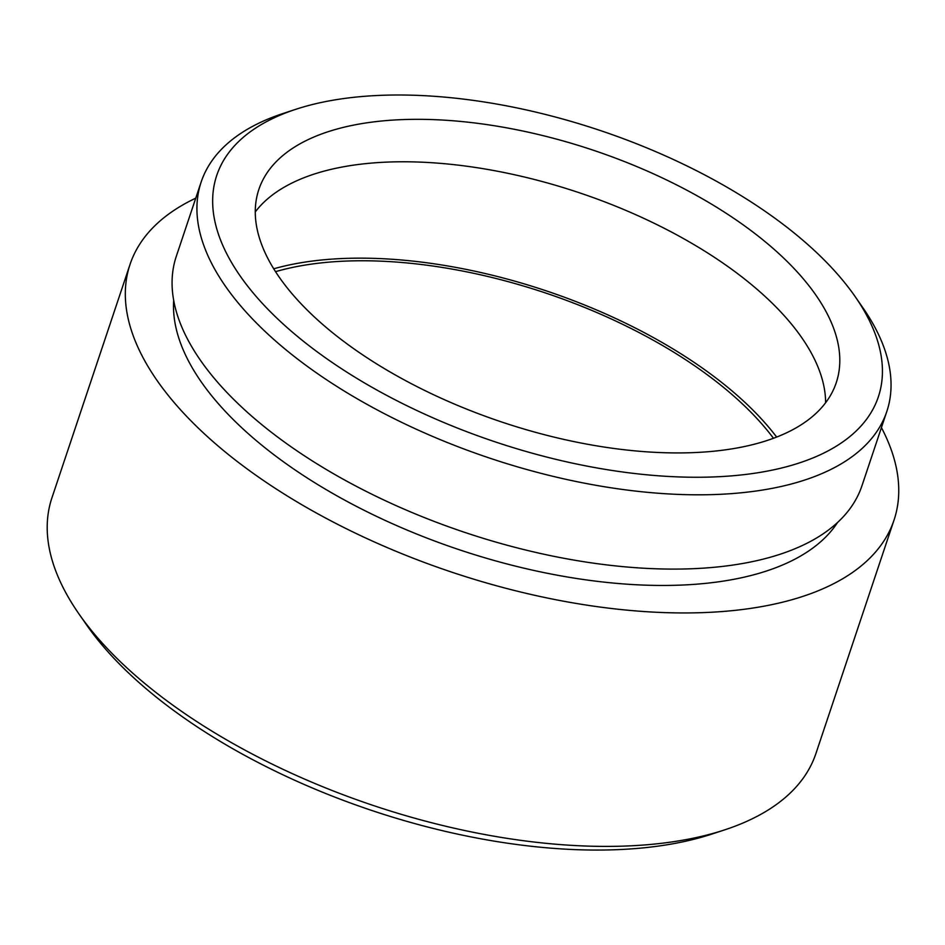 <?xml version="1.0" encoding="UTF-8"?>
<svg xmlns="http://www.w3.org/2000/svg" width="945" height="945" viewBox="0 0 945 945"><rect width="100%" height="100%" fill="white"/><g stroke="black" fill="none" stroke-linecap="round" stroke-linejoin="round"><path stroke-width="1.42" d="M273.731 268.793A322.198 151.755 -161.5 0 1 759.166 416.509A322.198 151.755 -161.5 0 1 776.648 437.074M724.768 829.84L712.057 834.022A390.131 183.755 -161.5 0 1 113.943 658.322A390.131 183.755 -161.5 0 1 86.42 624.68L78.789 613.695A402.818 189.732 18.5 0 0 107.198 648.424A402.818 189.732 18.5 0 0 724.768 829.84A402.818 189.732 18.5 0 0 815.925 753.508L894.041 520.057A402.818 189.732 18.5 0 0 881.425 427.589M264.612 305.814A348.835 164.3 18.5 0 0 703.883 477.201A348.835 164.3 18.5 0 0 855.083 296.517A348.835 164.3 18.5 0 0 830.478 266.443A348.835 164.3 18.5 0 0 295.679 109.348A348.835 164.3 18.5 0 0 264.612 305.814M855.083 296.517L862.714 307.503A361.522 170.277 -161.5 0 1 886.823 411.453A361.522 170.277 -161.5 0 1 614.333 488.293A361.522 170.277 -161.5 0 1 250.768 317.142A361.522 170.277 -161.5 0 1 201.155 182.031A361.522 170.277 -161.5 0 1 282.968 113.53L295.679 109.348M173.691 300.38A352.639 166.096 18.5 0 0 226.02 412.138A352.639 166.096 18.5 0 0 560.29 575.753A352.639 166.096 18.5 0 0 837.542 522.502M201.155 182.031L176.302 256.308A361.522 170.277 18.5 0 0 225.914 391.419A361.522 170.277 18.5 0 0 589.479 562.582A361.522 170.277 18.5 0 0 861.97 485.73L886.823 411.453M195.757 198.166A402.818 189.732 18.5 0 0 130.032 264.423A402.818 189.732 18.5 0 0 185.314 414.973A402.818 189.732 18.5 0 0 590.412 605.686A402.818 189.732 18.5 0 0 894.041 520.057M300.616 303.31A304.432 143.392 -161.5 0 1 258.835 189.532A304.432 143.392 -161.5 0 1 488.305 124.811A304.432 143.392 -161.5 0 1 794.461 268.947A304.432 143.392 -161.5 0 1 836.242 382.725A304.432 143.392 -161.5 0 1 606.773 447.446A304.432 143.392 -161.5 0 1 300.616 303.31M255.268 211.94A304.432 143.392 -161.5 0 1 496.68 171.08A304.432 143.392 -161.5 0 1 780.263 311.401A304.432 143.392 -161.5 0 1 825.611 402.771M130.032 264.423L51.916 497.873A402.818 189.732 18.5 0 0 78.789 613.695M773.471 438.279A317.449 149.523 18.5 0 0 755.303 416.78A317.449 149.523 18.5 0 0 275.538 271.676"/></g></svg>
